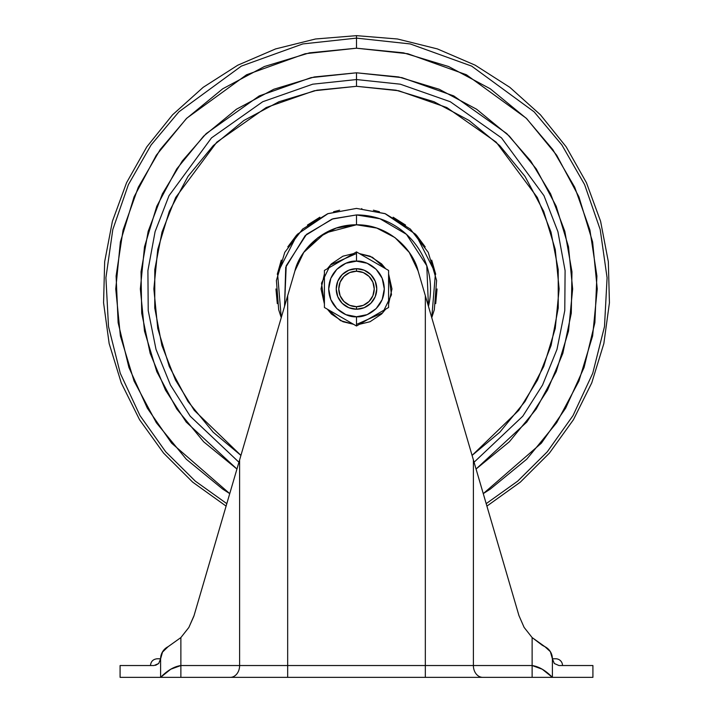 <?xml version="1.0" encoding="UTF-8"?>
<svg xmlns="http://www.w3.org/2000/svg" width="713" height="713" viewBox="0 0 713 713"><rect width="100%" height="100%" fill="white"/><g stroke="black" fill="none" stroke-linecap="round" stroke-linejoin="round"><path stroke-width="1.07" d="M372.543 316.741L388.585 307.481L388.585 270.432L356.5 251.903L356.5 261.154C364.628 260.04 383.924 268.373 384.298 288.952C383.924 309.531 364.628 317.873 356.5 316.75L356.5 326.001L380.733 312.009M356.5 268.685A20.267 20.267 0 0 1 376.767 288.952A20.267 20.267 0 0 1 356.5 309.219A20.267 20.267 0 0 0 376.767 288.952A20.267 20.267 0 0 0 356.5 268.685L356.5 271.225A17.727 17.727 0 0 1 374.227 288.952A17.727 17.727 0 0 1 356.5 306.688L356.5 309.219L356.5 306.688L349.718 305.333L343.96 301.492L340.119 295.735L338.773 288.952L340.119 282.17L343.96 276.412L349.718 272.571L356.5 271.225L363.282 272.571L369.04 276.412L372.881 282.17L374.227 288.952L372.881 295.735L369.04 301.492L363.282 305.333L356.5 306.688A17.727 17.727 0 0 1 338.773 288.952A17.727 17.727 0 0 1 356.5 271.225L356.5 268.685A20.267 20.267 0 0 0 336.233 288.952A20.267 20.267 0 0 0 356.5 309.219A20.267 20.267 0 0 1 336.233 288.952A20.267 20.267 0 0 1 356.5 268.685L348.746 270.227L342.169 274.621L337.775 281.198L336.233 288.952L337.775 296.706L342.169 303.283L348.746 307.677L356.5 309.219L364.254 307.677L370.831 303.283L375.225 296.706L376.767 288.952L375.225 281.198L370.831 274.621L364.254 270.227L356.5 268.685M359.441 253.614L372.418 257.268L385.626 268.721L381.58 263.881L370.074 256.19L359.432 253.605M388.576 304.077L391.963 288.952L388.576 273.837L391.49 294.736L382.676 312.873L356.5 324.415M324.415 279.451L324.415 307.481L356.5 326.001L356.5 316.75C348.372 317.873 329.076 309.531 328.702 288.952C329.076 268.373 348.372 260.04 356.5 261.154L367.142 263.266L376.161 269.291L382.186 278.311L384.298 288.952L382.186 299.594L376.161 308.613L367.142 314.638L356.5 316.75L345.858 314.638L336.839 308.613L330.814 299.594L328.702 288.952L330.814 278.311L336.839 269.291L345.858 263.266L356.5 261.154L356.5 251.903L364.352 256.439L356.5 251.903L340.457 261.172L348.648 256.439M388.585 279.469L388.585 288.952L388.585 270.432L372.543 261.172L380.733 265.896M388.585 298.426L388.585 288.97M364.361 321.465L356.5 326.001L348.648 321.465L356.5 326.001M324.415 298.453L324.415 307.481L340.457 316.741L332.267 312.009M356.5 251.903L324.415 270.432L332.267 265.896L324.415 270.432L324.415 288.952M353.568 324.299L342.926 321.715L331.42 314.032L327.356 309.175L340.582 320.645L353.559 324.29M324.424 304.077L321.037 288.952L324.424 273.837M327.356 268.73L331.42 263.881L342.926 256.19L353.568 253.605M385.644 309.175L381.58 314.032L370.074 321.715L359.432 324.299M324.424 304.068L321.51 283.168L330.324 265.031L356.5 253.489M372.543 261.163L364.361 256.448M340.457 316.741L348.639 321.465M340.457 261.172L332.276 265.887M542.263 645.265L544.919 646.691A13.511 13.511 0 0 1 552.388 658.776L554.322 663.518L558.965 665.532L592.913 665.532L592.913 677.35L592.913 665.532L558.965 665.532L554.322 663.518L552.388 658.803L552.388 677.35L592.913 677.35L552.388 677.35L542.254 669.222L532.121 665.532L532.121 637.565L544.919 646.691L550.374 651.673L552.388 658.776L555.766 658.776A6.756 6.756 0 0 1 562.521 665.532A6.756 6.756 0 0 0 555.766 658.776L552.388 658.776L552.388 677.35L120.087 677.35L160.612 677.35L160.612 658.803L158.678 663.518L154.035 665.532L120.087 665.532L120.087 677.35L120.087 665.532L154.035 665.532L158.678 663.518L155.559 665.336M552.388 658.776L550.374 651.673L544.919 646.691L532.121 637.565L524.126 627.422L518.948 615.586L473.387 459.894L473.387 665.532L239.613 665.532L239.613 459.894L194.043 615.613L188.883 627.413L180.879 637.565L180.879 665.532L170.746 669.222L160.612 677.35L160.612 658.776L162.626 651.673L168.081 646.691L180.879 637.565L180.879 665.532L239.613 665.532L239.613 459.894L287.669 295.699L287.669 665.532L287.669 295.699L294.915 270.931L303.765 252.393L318.025 237.598L336.224 228.071L356.5 224.782L376.776 228.071L394.975 237.598L409.235 252.393L418.085 270.931L425.331 295.699L425.331 665.532L425.331 295.699L473.387 459.894L473.387 665.532L532.121 665.532L532.121 637.565L524.117 627.404L532.121 637.565L542.254 645.256M226.092 506.105L192.67 482.14L163.562 453.085L139.543 419.699L121.246 382.863L109.151 343.55L103.572 302.802L104.668 261.689L112.404 221.288L126.575 182.68L146.798 146.869L172.564 114.802L203.169 87.334L237.821 65.177L275.592 48.921L315.511 38.992L356.5 35.65L356.5 38.119L410.233 43.939L471.632 66.104L534.108 111.834L561.88 144.953L584.598 184.605L600.194 229.55L607.084 277.749L604.49 326.572L592.726 373.3L573.02 415.581L547.29 451.784L517.674 481.15L486.186 503.654L517.674 481.15L547.29 451.784L573.02 415.581L592.726 373.3L604.49 326.572L607.084 277.749L600.194 229.55L584.598 184.605L561.88 144.953L534.108 111.834L471.632 66.104L410.233 43.939L356.5 38.119L356.5 35.65L397.489 38.992L437.408 48.921L475.179 65.177L509.831 87.334L540.436 114.802L566.202 146.869L586.425 182.68L600.596 221.288L608.332 261.689L609.428 302.802L603.849 343.55L591.754 382.863L573.457 419.699L549.438 453.085L520.33 482.14L486.908 506.105L496.979 540.499M498.833 546.826L505.838 570.783M524.126 627.422L518.948 615.586L524.117 627.404L518.948 615.586L524.117 627.404L532.121 637.565L524.126 627.422L518.948 615.586L457.3 404.913M281.225 317.615L278.676 309.709L276.403 280.459L284.763 252.34L302.633 229.069L327.65 213.748L356.5 208.41L384.949 213.597L415.643 234.283L435.456 273.052L431.775 317.615M207.153 570.801L226.814 503.654L195.317 481.141L165.701 451.784L139.98 415.581L120.274 373.3L108.501 326.572L105.916 277.74L112.806 229.55L128.402 184.605L151.12 144.953L178.892 111.834L241.368 66.104L302.775 43.939L356.5 38.119L356.5 48.208L407.809 53.733L466.436 74.767L526.167 118.153L552.816 149.596L574.723 187.269L589.927 230.049L596.897 276.002L594.874 322.677L584.081 367.489L565.659 408.175L541.381 443.165L483.262 493.628L490.25 489.127L526.738 459.19L556.675 422.702L578.92 381.081L592.628 335.921L597.253 288.952L592.628 241.983L578.92 196.824L556.675 155.202L526.738 118.714L490.25 88.777L448.629 66.532L403.469 52.833L356.5 48.208L356.5 38.119L410.225 43.939L471.632 66.104L534.108 111.834L561.88 144.953L584.598 184.605L600.194 229.55L607.084 277.74L604.499 326.572L592.726 373.3L573.02 415.581L547.299 451.784L517.683 481.141L486.186 503.654M162.635 651.664L168.081 646.691L180.879 637.565L188.785 627.574M193.847 616.264L188.874 627.413M472.487 456.819L487.665 508.717M438.753 341.527L450.598 382.025M460.883 417.158L468.218 442.238M336.224 228.071L356.5 224.782L325.057 233.017L303.765 252.393M225.326 508.725L240.513 456.819M244.782 442.238L252.117 417.158M257.527 398.665L265.592 371.099M276.109 335.208L194.043 615.613L188.883 627.413L180.879 637.565L168.081 646.691L162.208 652.404M216.021 540.516L214.167 546.835M544.679 646.575L543.351 645.871M188.874 627.422L194.043 615.613L188.865 627.44L180.879 637.565L168.09 646.691A13.511 13.511 0 0 0 160.612 658.776L157.234 658.776L160.612 658.776L158.678 663.518M425.331 295.699L418.085 270.931C413.852 251.76 390.448 224.47 356.5 224.782L356.5 214.934A74.018 74.018 0 0 1 428.451 306.323L426.793 265.753L406.463 234.336L379.958 218.748L356.5 214.934L356.5 224.782C322.552 224.47 299.148 251.76 294.915 270.931L287.669 295.699M544.919 646.691L532.121 637.565M180.879 677.35L160.612 677.35C167.368 670.452 174.124 666.512 180.879 665.532L180.879 677.35L180.879 665.532L239.613 665.532A11.818 9.34 90 0 1 230.263 677.35A11.818 9.34 -90 0 0 239.613 665.532L287.669 665.532L287.669 677.35L287.669 665.532L425.331 665.532L425.331 677.35L425.331 665.532L473.387 665.532A11.818 9.34 90 0 0 482.737 677.35A11.818 9.34 -90 0 1 473.387 665.532L532.121 665.532L532.121 677.35L532.121 665.532C538.876 666.512 545.632 670.452 552.388 677.35L180.879 677.35M398.665 76.951L356.5 72.797L398.665 76.951L439.217 89.259L476.587 109.232L509.34 136.112L536.221 168.865L556.202 206.235L568.502 246.787L572.655 288.952L568.502 331.126L556.202 371.669L536.221 409.039L509.34 441.793L476.061 469.029L526.827 422.034L547.539 390.064L562.851 353.3L571.291 313.203L571.969 271.796L564.83 231.315L550.605 193.856L530.704 160.986L506.818 133.625L453.762 95.916L401.909 77.628L356.5 72.797L356.5 79.553L312.713 84.187L262.714 101.736L211.503 137.885L169.026 195.674L155.086 231.68L147.903 270.646L148.224 310.601L156.013 349.388L170.469 385.073L190.202 416.196L238.926 462.229L190.202 416.205L170.469 385.073L156.013 349.397L148.224 310.601L147.903 270.655L155.086 231.68L169.026 195.674L211.503 137.885L262.714 101.736L312.713 84.187L356.5 79.553L356.5 86.309L314.326 90.747L266.19 107.547L216.814 142.145L175.665 197.51L162.011 232.055L154.792 269.514L154.757 308.007L161.904 345.484L175.496 380.065L194.248 410.349L240.923 455.402L213.214 432.238L188.009 401.535L169.284 366.5L157.751 328.488L153.856 288.952L157.751 249.416L169.284 211.404L188.009 176.369L213.214 145.666L243.917 120.461L278.952 101.736L243.917 120.461M543.716 366.509L524.991 401.535L499.786 432.238L472.077 455.402L518.752 410.349L537.504 380.065L551.096 345.484L558.243 308.007L558.208 269.514L550.989 232.055L537.335 197.51L496.186 142.145L446.81 107.547L398.674 90.747L356.5 86.309L356.5 79.553L400.287 84.187L450.286 101.736L501.497 137.885L543.974 195.674L557.914 231.68L565.097 270.646L564.776 310.601L556.987 349.388L542.531 385.073L522.798 416.196L474.074 462.229L522.798 416.196L542.531 385.073L556.987 349.388L564.776 310.601L565.097 270.646L557.914 231.68L543.974 195.674L501.497 137.885L450.286 101.736L400.287 84.187L356.5 79.553L356.5 72.797L311.091 77.628L259.238 95.916L206.182 133.625L182.296 160.986L162.395 193.856L148.17 231.315L141.031 271.796L141.709 313.203L150.149 353.3L165.461 390.064L186.173 422.034L236.939 469.029L203.66 441.793L176.779 409.039L156.798 371.669L144.498 331.126L156.798 371.669M361.304 209.096L361.83 208.579M339.611 210.201L333.559 211.734M373.389 210.183L379.441 211.734M319.879 217.207L307.428 225.076M296.617 235.076L287.802 246.885M281.296 260.102L277.295 274.282M275.949 288.952L277.295 303.622M435.705 303.622L437.051 288.952M435.705 274.282L431.704 260.102M425.198 246.885L416.383 235.076M405.572 225.076L393.121 217.207M236.413 109.232L203.66 136.112L236.413 109.232L273.783 89.259L314.335 76.951L356.5 72.797M156.798 206.235L144.498 246.787L156.798 206.235L176.779 168.865L203.66 136.112M226.814 503.654L195.317 481.141L165.701 451.784L139.98 415.581L120.274 373.3L108.501 326.572L105.916 277.74L112.806 229.55L128.402 184.605L151.12 144.953L178.892 111.834L241.368 66.104L302.775 43.939L356.5 38.119L302.775 43.939L241.368 66.104L178.892 111.834L151.12 144.953L128.402 184.605L112.806 229.55L105.916 277.74L108.501 326.572L120.274 373.3L139.98 415.581L165.701 451.784L195.317 481.141L226.814 503.654M229.738 493.628L171.619 443.165L147.341 408.175L128.919 367.489L118.126 322.677L116.103 276.002L123.073 230.049L138.277 187.269L160.184 149.596L186.833 118.153L246.564 74.767L305.191 53.733L356.5 48.208L309.531 52.833L264.371 66.532L222.75 88.777L186.262 118.714L156.325 155.202L134.08 196.824L120.372 241.983L115.747 288.952L120.372 335.921L134.08 381.081L156.325 422.702L186.262 459.19L222.75 489.127L229.738 493.628M144.498 331.126L140.345 288.952L144.498 246.787M543.716 366.5L555.249 328.488L559.144 288.952L555.249 249.416L543.716 211.404L524.991 176.369L499.786 145.666L469.083 120.461L434.048 101.736L396.036 90.203L356.5 86.309L316.964 90.203L278.952 101.736M281.243 317.641L277.535 273.07L297.348 234.292L328.042 213.606L356.5 208.41L385.35 213.748L410.367 229.069L428.237 252.34L436.597 280.459L434.324 309.709L431.775 317.633M356.5 214.934L332 219.105L305.182 235.611L285.726 267.277L284.549 306.332L286.207 265.762L306.537 234.345L333.042 218.748L356.5 214.934M150.479 665.532C150.88 661.432 153.135 659.177 157.234 658.776"/></g></svg>
